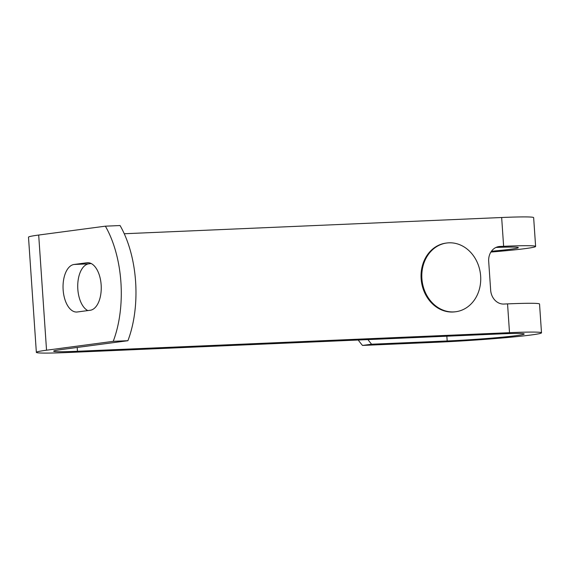 <?xml version="1.0" encoding="UTF-8"?>
<svg xmlns="http://www.w3.org/2000/svg" width="570" height="570" viewBox="0 0 570 570"><rect width="100%" height="100%" fill="white"/><g stroke="black" fill="none" stroke-linecap="round" stroke-linejoin="round"><path stroke-width="0.85" d="M362.513 345.434L371.633 344.223L447.179 340.974A50.545 2.031 -3.9 0 0 516.62 335.595A50.545 2.031 -3.9 0 0 524.208 333.999A50.545 2.031 -3.9 0 0 500.389 333.899L68.343 352.488A67.873 2.722 -3.9 0 1 36.352 352.353A67.873 2.722 -3.9 0 1 46.54 350.208L113.223 341.344L127.908 340.71L61.232 349.574A50.545 2.031 -3.9 0 0 53.644 351.17A50.545 2.031 -3.9 0 0 77.463 351.27L509.509 332.68A67.873 2.722 -3.9 0 1 541.5 332.816A67.873 2.722 -3.9 0 1 531.311 334.961A67.873 2.722 -3.9 0 1 438.059 342.185L362.513 345.434A86.647 73.423 -97.6 0 1 358.224 340.012M490.891 252.061A67.873 2.722 176.1 0 0 525.419 248.584A67.873 2.722 176.1 0 0 535.615 246.44A67.873 2.722 176.1 0 0 503.624 246.304L499.947 246.468A14.442 12.234 82.4 0 0 499.028 246.546A14.442 12.234 82.4 0 0 488.69 261.388L490.656 290.18A14.442 12.234 82.4 0 0 503.873 304.052L507.549 303.888A67.873 2.722 -3.9 0 1 539.541 304.024L541.5 332.816M124.253 233.75L501.657 217.512A67.873 2.722 -3.9 0 1 533.648 217.647L535.615 246.44M491.433 251.256A50.545 2.031 176.1 0 0 510.734 249.218A50.545 2.031 176.1 0 0 518.322 247.622A50.545 2.031 176.1 0 0 495.936 247.458M90.224 310.265A23.826 12.618 -92.5 0 0 101.182 285.406A23.826 12.618 -92.5 0 0 87.581 262.706A23.826 12.618 -92.5 0 0 86.989 262.756L74.064 264.473A23.826 12.618 87.5 0 0 63.106 289.332A23.826 12.618 87.5 0 0 76.708 312.032A23.826 12.618 87.5 0 0 77.306 311.982L90.224 310.265M87.794 310.586A23.826 12.618 87.5 0 1 77.734 285.299A23.826 12.618 87.5 0 1 88.749 263.839L91.186 263.518M371.633 344.223A86.647 73.423 -97.6 0 1 367.935 339.599M127.908 340.71A86.647 45.878 -92.5 0 0 120.063 225.542L105.372 226.176L38.689 235.04A67.873 2.722 176.1 0 0 28.5 237.184L36.352 352.353M113.223 341.344A86.647 45.878 -92.5 0 0 105.372 226.176M446.702 243.012L445.94 243.112A34.656 29.369 82.4 0 0 421.244 280.041A34.656 29.369 82.4 0 0 452.865 312.018A34.656 29.369 82.4 0 0 455.074 311.826L455.836 311.726A34.656 29.369 82.4 0 0 480.645 276.101A34.656 29.369 82.4 0 0 448.911 242.82A34.656 29.369 82.4 0 0 446.702 243.012A34.656 29.369 82.4 0 0 421.893 278.63A34.656 29.369 82.4 0 0 453.62 311.918A34.656 29.369 82.4 0 0 455.836 311.726M509.509 332.68L507.549 303.888M503.624 246.304L501.657 217.512M447.179 340.974L446.851 336.2M88.179 262.706L86.989 262.756M88.749 263.839L74.064 264.473M499.947 246.468L498.116 246.71M38.689 235.04L46.54 350.208M77.463 351.27L77.199 347.451"/></g></svg>
